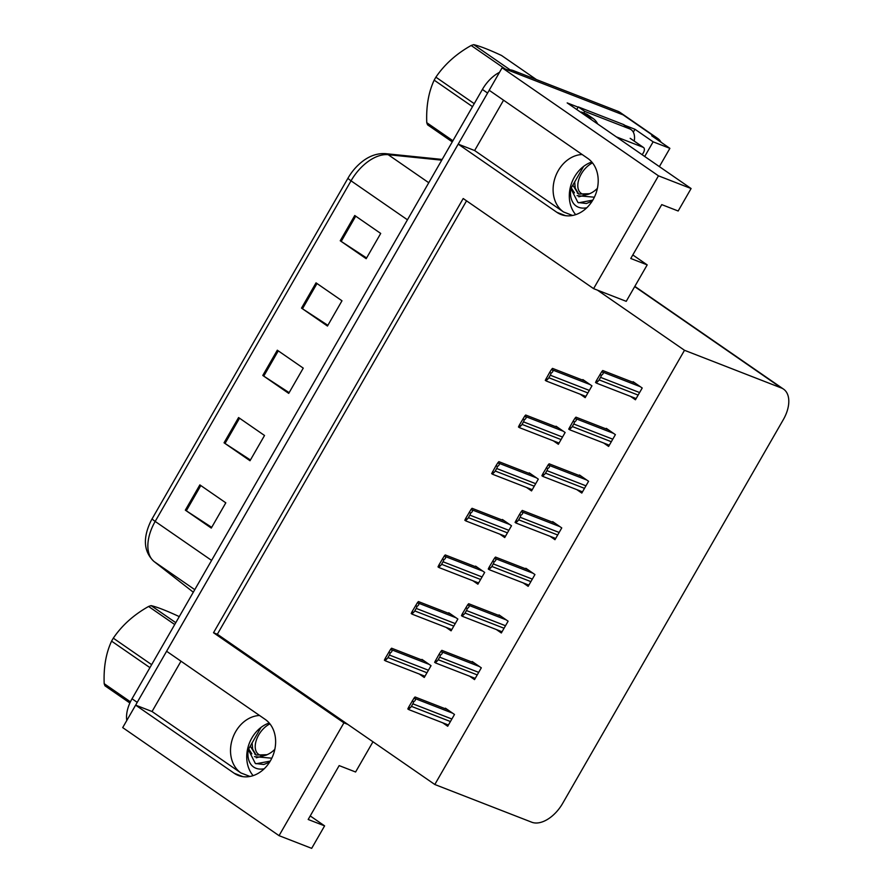 <?xml version="1.0" encoding="UTF-8"?>
<svg xmlns="http://www.w3.org/2000/svg" width="893" height="893" viewBox="0 0 893 893"><rect width="100%" height="100%" fill="white"/><g stroke="black" fill="none" stroke-linecap="round" stroke-linejoin="round"><path stroke-width="1.34" d="M575.706 214.655A31.277 24.993 111.3 0 1 574.445 176.981A31.277 24.993 111.3 0 1 591.802 162.024M582.147 154.511A31.277 24.993 -68.7 0 0 558.237 170.675A31.277 24.993 -68.7 0 0 563.516 211.954L572.558 215.47M253.132 775.637A31.277 24.993 111.3 0 1 251.871 737.964A31.277 24.993 111.3 0 1 269.228 723.006M259.573 715.494A31.277 24.993 -68.7 0 0 235.663 731.657A31.277 24.993 -68.7 0 0 240.931 772.947L249.973 776.463M343.917 722.85L347.745 724.346L434.813 784.5L531.726 822.207A29.313 17.313 124.6 0 0 562.679 803.343L783.317 419.643A29.313 17.313 124.6 0 0 783.552 389.136A29.313 17.313 124.6 0 0 781.408 387.997L684.496 350.29L597.428 290.136L626.227 301.332L647.191 264.886L630.771 258.49L661.746 204.62L678.167 211.005L691.093 188.535L658.465 175.832L593.599 288.64L463.199 198.525L213.516 632.735L343.917 722.85L279.051 835.658L122.698 727.605L135.624 705.135L234.234 773.282A31.277 24.993 -68.7 0 0 238.386 775.481A31.277 24.993 -68.7 0 0 270.49 760.68A31.277 24.993 -68.7 0 0 265.21 719.401L166.6 651.254L458.198 144.141L556.819 212.288A31.277 24.993 -68.7 0 0 560.971 214.499A31.277 24.993 -68.7 0 0 593.064 199.697A31.277 24.993 -68.7 0 0 587.795 158.418L489.185 90.271L502.112 67.79L623.113 114.873A29.313 17.313 -55.4 0 1 625.256 116.012A29.313 17.313 -55.4 0 0 623.113 114.873L518.532 74.186L513.341 70.592L617.923 111.29A29.313 17.313 -55.4 0 1 620.066 112.418L657.695 138.426A29.313 17.313 -55.4 0 1 661.088 142.266M624.91 125.366L634.968 129.273L633.304 132.175M691.093 188.535L567.178 102.907L578.084 107.149M659.38 166.611L669.884 148.35L653.129 141.831L644.713 156.476M653.129 141.831L634.968 129.273M669.884 148.35L651.723 135.792L655.551 137.288A29.313 17.313 -55.4 0 1 657.695 138.426M279.051 835.658L311.679 848.35L324.606 825.869L310.228 815.934M658.465 175.832L502.112 67.79M503.563 100.206L474.629 150.537L458.198 144.141M180.989 661.2L152.044 711.52L135.624 705.135M647.191 264.886L632.802 254.94M324.606 825.869L308.185 819.484L339.161 765.602L355.593 771.999L372.973 741.77M434.813 784.5L684.496 350.29M466.548 200.847L217.345 634.231L347.745 724.346M217.345 634.231L213.516 632.735M593.599 288.64L597.428 290.136M442.738 722.817L447.706 726.243L454.492 714.467L445.406 708.182L445.116 708.685M469.562 676.18L474.529 679.606L481.305 667.83L472.218 661.546L471.928 662.048M523.198 582.906L528.165 586.333L534.94 574.556L525.854 568.272L525.564 568.774M550.01 536.269L554.977 539.696L561.753 527.919L552.678 521.635L552.387 522.137M576.833 489.632L581.801 493.059L588.576 481.282L579.49 474.998L579.2 475.5M603.646 442.995L608.613 446.422L615.389 434.645L606.314 428.361L606.023 428.863M496.374 629.543L501.341 632.97L508.117 621.193L499.042 614.909L498.752 615.411M630.458 396.358L635.436 399.785L642.212 388.009L633.126 381.724L632.836 382.226M419.297 674.036L424.264 677.463L431.04 665.676L421.965 659.402L421.675 659.905M446.12 627.399L451.088 630.826L457.863 619.039L448.777 612.765L448.487 613.268M499.756 534.126L504.724 537.553L511.499 525.765L502.413 519.492L502.123 519.994M526.569 487.489L531.536 490.916L538.312 479.128L529.236 472.855L528.946 473.357M553.381 440.852L558.359 444.279L565.135 432.491L556.049 426.218L555.759 426.72M472.933 580.763L477.9 584.189L484.676 572.402L475.601 566.129L475.31 566.631M580.204 394.215L585.172 397.642L591.947 385.854L582.861 379.581L582.582 380.083M152.044 711.52L240.931 772.947M474.629 150.537L563.516 211.954M135.725 705.169A29.313 17.313 -55.4 0 1 137.221 702.356L487.589 93.051A29.313 17.313 -55.4 0 1 489.264 90.327M152.178 518.699L348.036 178.087A35.184 20.773 -55.4 0 1 355.436 167.906C364.779 157.804 374.759 153.049 385.385 153.641A9.767 7.501 95.8 0 1 388.209 154.701A39.091 23.084 124.6 0 0 351.038 180.821L155.181 521.423A9.767 1.094 -150.1 0 1 152.178 518.699A35.184 20.773 -55.4 0 0 150.839 521.155C142.69 538.256 143.706 551.673 153.909 561.407A9.767 7.881 128 0 0 154.21 561.63L193.301 592.204L153.909 561.407M126.784 720.495A29.313 17.313 -55.4 0 1 132.03 698.772L482.399 89.456A29.313 17.313 -55.4 0 1 499.488 72.344M507.447 69.866A29.313 17.313 -55.4 0 1 513.341 70.592M354.755 215.503L380.708 233.441L366.186 258.691L340.233 240.764L354.755 215.503M238.576 417.544L264.529 435.483L250.007 460.732L224.054 442.805L238.576 417.544M199.853 484.888L225.806 502.826L211.284 528.076L185.331 510.149L199.853 484.888M316.033 282.858L341.986 300.785L327.463 326.045L301.51 308.107L316.033 282.858M277.31 350.201L303.252 368.128L288.729 393.389L262.788 375.451L277.31 350.201M289.153 392.663L263.748 376.098A7.814 0.882 -150.1 0 1 262.788 375.451M327.876 325.32L302.47 308.755A7.814 0.882 -150.1 0 1 301.51 308.107M211.697 527.35L186.302 510.796A7.814 0.882 -150.1 0 1 185.331 510.149M250.431 460.007L225.025 443.453A7.814 0.882 -150.1 0 1 224.054 442.805M366.599 257.965L341.204 241.411A7.814 0.882 -150.1 0 1 340.233 240.764M545.924 380.786L545.277 380.34L549.708 372.325L551.573 369.389L552.22 369.836C553.426 370.807 553.035 371.946 551.026 373.241A4.889 3.907 -68.7 0 1 550.311 375.227L548.849 377.75A4.889 3.907 -68.7 0 1 547.532 379.324L545.924 380.786L546.494 381.099L585.875 396.414M584.893 380.987L552.51 368.385L551.573 369.389M549.708 372.325L551.026 373.241M546.215 378.409L547.532 379.324M596.189 382.93L595.542 382.483L596.468 380.552L601.837 371.533L602.485 371.99C603.69 372.95 603.288 374.089 601.279 375.384A4.889 3.907 -68.7 0 1 600.565 377.371L599.114 379.893A4.889 3.907 -68.7 0 1 597.785 381.467L596.189 382.93L596.747 383.242L636.14 398.568M635.157 383.13L602.764 370.528L601.837 371.533M599.973 374.468L601.279 375.384M596.468 380.552L597.785 381.467M247.127 751.571L261.013 727.404M519.112 427.423L518.465 426.977L519.391 425.046L524.76 416.026L525.408 416.473C526.613 417.444 526.211 418.583 524.213 419.877A4.889 3.907 -68.7 0 1 523.488 421.864L522.037 424.387A4.889 3.907 -68.7 0 1 520.708 425.961L519.112 427.423L519.67 427.736L559.063 443.051M558.08 427.624L525.687 415.022L524.76 416.026M522.896 418.962L524.213 419.877M519.391 425.046L520.708 425.961M492.289 474.06L491.641 473.614L496.073 465.599L497.937 462.663L498.584 463.11C499.79 464.081 499.399 465.22 497.39 466.514A4.889 3.907 -68.7 0 1 496.675 468.501L495.224 471.024A4.889 3.907 -68.7 0 1 493.896 472.598L492.289 474.06L492.858 474.373L532.239 489.688M531.257 474.261L498.874 461.659L497.937 462.663M496.073 465.599L497.39 466.514M492.579 471.683L493.896 472.598M465.476 520.697L464.829 520.251L465.755 518.32L471.124 509.3L471.772 509.747C472.977 510.718 472.576 511.856 470.578 513.151A4.889 3.907 -68.7 0 1 469.852 515.138L468.401 517.661A4.889 3.907 -68.7 0 1 467.072 519.235L465.476 520.697L466.046 521.01L505.427 536.325M504.445 520.898L472.051 508.296L471.124 509.3M469.26 512.236L470.578 513.151M465.755 518.32L467.072 519.235M569.366 429.566L568.718 429.12L573.15 421.105L575.014 418.17L575.661 418.627C576.867 419.587 576.476 420.726 574.467 422.021A4.889 3.907 -68.7 0 1 573.752 424.008L572.301 426.53A4.889 3.907 -68.7 0 1 570.973 428.104L569.366 429.566L569.935 429.879L609.316 445.205M608.334 429.767L575.952 417.165L575.014 418.17M573.15 421.105L574.467 422.021M569.656 427.189L570.973 428.104M542.553 476.203L541.906 475.757L542.832 473.826L548.202 464.806L548.849 465.264C550.055 466.224 549.653 467.363 547.655 468.658A4.889 3.907 -68.7 0 1 546.929 470.644L545.478 473.167A4.889 3.907 -68.7 0 1 544.15 474.741L542.553 476.203L543.123 476.516L582.504 491.842M581.522 476.404L549.128 463.802L548.202 464.806M546.337 467.742L547.655 468.658M542.832 473.826L544.15 474.741M515.73 522.84L515.082 522.394L519.514 514.379L521.378 511.443L522.025 511.901C523.231 512.861 522.84 514 520.831 515.294A4.889 3.907 -68.7 0 1 520.117 517.281L518.666 519.804A4.889 3.907 -68.7 0 1 517.337 521.378L515.73 522.84L516.299 523.153L555.68 538.479M554.698 523.041L522.316 510.439L521.378 511.443M519.514 514.379L520.831 515.294M516.02 520.463L517.337 521.378M488.917 569.477L488.27 569.031L489.197 567.1L494.566 558.08L495.213 558.527C496.419 559.498 496.017 560.637 494.019 561.931A4.889 3.907 -68.7 0 1 493.293 563.918L491.842 566.441A4.889 3.907 -68.7 0 1 490.514 568.015L488.917 569.477L489.487 569.79L528.868 585.116M527.886 569.678L495.492 557.076L494.566 558.08M492.702 561.016L494.019 561.931M489.197 567.1L490.514 568.015M569.701 190.577L583.598 166.422M597.707 124.004A19.546 15.616 -68.7 0 0 593.041 118.456L586.813 114.159L581.343 112.027A19.546 15.616 111.3 0 1 581.064 112.496M590.362 118.925A19.546 15.616 -68.7 0 0 587.572 116.324L581.343 112.027M623.113 124.361L629.61 128.849A19.546 11.542 -55.4 0 1 631.038 129.597L624.553 125.12A19.546 11.542 124.6 0 0 623.113 124.361L578.217 106.892A19.546 11.542 -55.4 0 1 576.733 109.504M631.038 129.597A19.546 11.542 -55.4 0 1 634.231 141.083M578.217 106.892L584.714 111.379A19.546 11.542 -55.4 0 1 583.821 112.987M629.61 128.849L584.714 111.379M264.216 768.773A31.869 18.82 -55.4 0 1 255.945 768.248A31.869 18.82 -55.4 0 1 248.053 750.823A31.869 18.82 -55.4 0 1 248.187 749.718M248.299 749.528L255.331 763.482L263.77 764.497L269.552 762.231M271.796 758.19L254.46 756.639M248.678 748.859L251.859 753.837M256.001 763.772L270.244 761.104M586.79 207.779A31.869 18.82 -55.4 0 1 578.53 207.254A31.869 18.82 -55.4 0 1 570.638 189.841A31.869 18.82 -55.4 0 1 570.772 188.736M570.873 188.546L577.916 202.488L586.355 203.504L592.126 201.238M594.381 197.208L577.045 195.656M571.263 187.876L574.445 192.843M616.326 136.863L643.15 147.3A4.889 2.891 -55.4 0 1 643.507 147.49A4.889 2.891 -55.4 0 1 643.473 152.58L642.212 154.757M578.586 202.789L592.818 200.121M149.935 667.64L111.592 641.141A52.776 31.166 -55.4 0 1 112.429 639.645A52.776 31.166 -55.4 0 1 113.311 638.16L151.643 664.66M174.715 624.531L148.584 606.47C133.727 614.819 121.973 625.39 113.311 638.16M148.584 606.47A52.776 31.166 -55.4 0 1 151.118 605.633L175.776 622.678M179.247 616.661L178.991 616.483C166.533 610.689 157.246 607.073 151.118 605.633M274.821 749.316A18.619 10.995 -55.4 0 1 268.536 754.016A18.619 10.995 -55.4 0 1 256.324 751.739A18.619 10.995 -55.4 0 1 258.702 734.939A18.619 10.995 -55.4 0 1 269.943 723.888M268.536 754.016L267.174 754.697L256.124 755.031L252.674 749.26L252.083 742.931M256.235 757.8L266.494 755.031M129.865 703.003L105.006 685.824A52.776 31.166 -55.4 0 1 104.191 683.681L130.423 701.809M111.592 641.141C105.988 653.096 103.521 667.272 104.191 683.681M250.263 746.101L255.51 754.563M472.509 106.647L434.177 80.158A52.776 31.166 -55.4 0 1 435.014 78.662A52.776 31.166 -55.4 0 1 435.884 77.178L474.228 103.666M505.17 68.984L471.169 45.487C456.312 53.837 444.558 64.396 435.884 77.178M471.169 45.487A52.776 31.166 -55.4 0 1 473.703 44.65L510.182 69.866M536.425 79.577L501.576 55.5C489.118 49.695 479.82 46.09 473.703 44.65M597.406 188.334A18.619 10.995 -55.4 0 1 591.121 193.022A18.619 10.995 -55.4 0 1 578.898 190.745A18.619 10.995 -55.4 0 1 581.287 173.956A18.619 10.995 -55.4 0 1 592.528 162.894M591.121 193.022L589.748 193.714L578.709 194.049L575.259 188.278L574.668 181.949M578.809 196.817L589.067 194.049M452.26 141.875L427.591 124.83A52.776 31.166 -55.4 0 1 426.765 122.687L452.907 140.748M434.177 80.158C428.573 92.102 426.106 106.278 426.765 122.687M572.848 185.119L578.095 193.58M438.664 567.334L438.016 566.888L438.943 564.956L444.301 555.937L444.948 556.384C446.154 557.355 445.763 558.493 443.754 559.788A4.889 3.907 -68.7 0 1 443.04 561.775L441.589 564.298A4.889 3.907 -68.7 0 1 440.26 565.872L438.664 567.334L439.222 567.647L478.603 582.962M477.632 567.535L445.239 554.933L444.301 555.937M442.437 558.873L443.754 559.788M438.943 564.956L440.26 565.872M411.84 613.971L411.193 613.524L412.119 611.593L417.489 602.574L418.136 603.021C419.342 603.992 418.94 605.119 416.942 606.425A4.889 3.907 -68.7 0 1 416.216 608.412L414.765 610.935A4.889 3.907 -68.7 0 1 413.437 612.498L411.84 613.971L412.41 614.284L451.791 629.598M450.809 614.172L418.415 601.569L417.489 602.574M415.625 605.51L416.942 606.425M412.119 611.593L413.437 612.498M385.028 660.608L384.381 660.161L385.307 658.23L390.665 649.211L391.313 649.658C392.529 650.629 392.127 651.756 390.118 653.051A4.889 3.907 -68.7 0 1 389.404 655.049L387.953 657.572A4.889 3.907 -68.7 0 1 386.624 659.134L385.028 660.608L385.586 660.92L424.968 676.235M423.996 660.809L391.603 648.206L390.665 649.211M388.801 652.147L390.118 653.051M385.307 658.23L386.624 659.134M462.105 616.114L461.458 615.668L462.384 613.737L467.742 604.717L468.39 605.164C469.606 606.135 469.205 607.273 467.195 608.568A4.889 3.907 -68.7 0 1 466.481 610.555L465.03 613.078A4.889 3.907 -68.7 0 1 463.701 614.652L462.105 616.114L462.663 616.427L502.045 631.753M501.073 616.315L468.68 603.713L467.742 604.717M465.878 607.653L467.195 608.568M462.384 613.737L463.701 614.652M435.282 662.751L434.634 662.305L439.066 654.29L440.93 651.354L441.577 651.801C442.783 652.772 442.381 653.91 440.383 655.205A4.889 3.907 -68.7 0 1 439.657 657.192L438.206 659.715A4.889 3.907 -68.7 0 1 436.878 661.289L435.282 662.751L435.851 663.064L475.232 678.39M474.25 662.952L441.856 650.35L440.93 651.354M439.066 654.29L440.383 655.205M435.572 660.374L436.878 661.289M408.469 709.388L407.822 708.942L408.748 707.01L414.106 697.991L414.754 698.438C415.971 699.409 415.569 700.547 413.559 701.842A4.889 3.907 -68.7 0 1 412.845 703.829L411.394 706.352A4.889 3.907 -68.7 0 1 410.066 707.926L408.469 709.388L409.027 709.701L448.42 725.027M447.438 709.589L415.044 696.986L414.106 697.991M412.242 700.927L413.559 701.842M408.748 707.01L410.066 707.926M242.941 776.664L234.234 773.282M655.551 137.288L617.923 111.29M781.408 387.997L634.7 286.62M565.515 215.671L556.819 212.288M348.036 178.087A9.767 1.094 29.9 0 0 351.038 180.821L407.442 219.801M211.585 560.402L155.181 521.423A39.091 23.084 124.6 0 0 154.21 561.63L194.774 589.659M441.734 160.171L388.209 154.701L428.763 182.73M132.03 698.772L137.221 702.356M482.399 89.456L487.589 93.051M278.259 350.86L263.748 376.098M239.536 418.203L225.025 443.453M200.813 485.558L186.302 510.796M316.993 283.516L302.47 308.755M355.715 216.173L341.204 241.411M590.083 384.57L552.22 369.836M589.335 390.408L550.311 375.227M587.884 392.931L548.849 377.75M640.348 386.714L602.485 371.99M639.589 392.552L600.565 377.371M638.138 395.086L599.114 379.893M563.271 431.207L525.408 416.473M562.512 437.045L523.488 421.864M561.061 439.568L522.037 424.387M536.447 477.844L498.584 463.11M535.7 483.682L496.675 468.501M534.248 486.205L495.224 471.024M509.635 524.481L471.772 509.747M508.876 530.319L469.852 515.138M507.425 532.842L468.401 517.661M613.524 433.351L575.661 418.627M612.777 439.189L573.752 424.008M611.325 441.722L572.301 426.53M586.712 479.988L548.849 465.264M585.953 485.825L546.929 470.644M584.502 488.359L545.478 473.167M559.889 526.624L522.025 511.901M559.141 532.462L520.117 517.281M557.69 534.985L518.666 519.804M533.076 573.261L495.213 558.527M532.317 579.099L493.293 563.918M530.866 581.622L491.842 566.441M593.041 118.456L587.572 116.324M643.15 147.3L630.179 138.337M482.823 571.118L444.948 556.384M482.064 576.956L443.04 561.775M480.613 579.479L441.589 564.298M455.999 617.755L418.136 603.021M455.251 623.593L416.216 608.412M453.789 626.116L414.765 610.935M429.187 664.392L391.313 649.658M428.428 670.23L389.404 655.049M426.977 672.753L387.953 657.572M506.264 619.898L468.39 605.164M505.505 625.736L466.481 610.555M504.054 628.259L465.03 613.078M479.441 666.535L441.577 651.801M478.693 672.373L439.657 657.192M477.23 674.896L438.206 659.715M452.628 713.172L414.754 698.438M451.869 719.01L412.845 703.829M450.418 721.533L411.394 706.352M783.552 389.136L634.834 286.374M385.385 153.641L442.158 159.434M643.507 147.49L630.536 138.527M256.124 755.031L254.773 754.105M578.709 194.049L577.358 193.111"/></g></svg>
